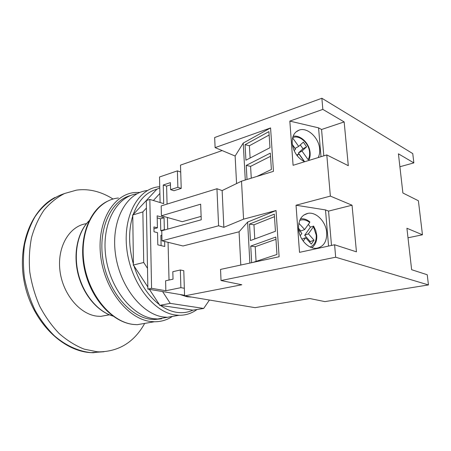 <?xml version="1.0" encoding="UTF-8"?>
<svg xmlns="http://www.w3.org/2000/svg" width="451" height="451" viewBox="0 0 451 451"><rect width="100%" height="100%" fill="white"/><g stroke="black" fill="none" stroke-linecap="round" stroke-linejoin="round"><path stroke-width="0.68" d="M144.371 323.965C134.105 342.083 119.132 351.385 99.445 351.87L97.134 351.763L84.162 349.136C75.458 345.692 67.143 340.505 59.205 333.577C51.679 325.723 45.168 316.585 39.671 306.156C34.919 295.191 31.615 283.752 29.766 271.84C28.819 259.934 29.405 248.495 31.531 237.519C34.49 227.073 38.707 217.861 44.181 209.884C50.247 202.775 57.063 197.307 64.634 193.479L76.501 190.13C83.407 189.195 90.296 189.73 97.174 191.737C102.67 193.349 107.964 195.79 113.049 199.054M109.373 314.809L100.782 316.365L97.14 316.174C79.652 314.364 62.334 293.607 59.865 269.912C57.221 246.218 69.804 225.827 86.479 223.651M172.395 316.433C167 320.018 161.007 321.794 154.428 321.755L150.944 321.518C128.214 319.269 104.406 289.598 100.652 255.802C96.666 222.01 113.325 194.234 134.905 192.487L140.064 192.38M161.605 318.778L154.434 319.533L150.905 319.291C129.843 317.059 107.738 290.737 102.918 259.517C97.918 228.307 111.194 200.43 130.683 195.497M168.595 317.087L157.641 318.981L154.112 318.733C132.442 316.455 109.756 288.392 105.72 256.089C101.469 223.792 116.6 196.495 137.036 193.778M192.887 310.158L160.494 305.412C166.041 309.296 171.617 311.63 177.226 312.413C182.824 313.157 188.044 312.402 192.887 310.158L203.683 308.445L170.247 303.365L162.591 291.566M196.811 309.651C191.551 313.468 185.643 315.345 179.098 315.272L175.591 315.001C153.78 312.537 130.705 282.783 126.827 249.172C122.734 215.561 138.496 188.185 159.18 186.759L159.739 186.714M178.308 315.407L167.406 317.29L163.888 317.036C142.099 314.674 119.182 285.703 115.293 252.723C111.188 219.75 126.776 192.476 147.409 190.531M191.698 297.074L187.109 296.775L179.943 294.48M298.545 228.696C299.092 239.312 308.563 249.431 316.675 248.242C323.621 246.793 326.964 241.573 326.693 232.581C326.028 221.813 316.258 211.66 307.965 213.34C301.527 214.958 298.387 220.077 298.545 228.696M304.611 161.757C297.513 158.042 293.381 151.852 292.214 143.181C291.983 136.309 294.345 131.929 299.295 130.04C307.554 127.047 319.032 137.921 319.658 149.089C319.911 152.32 319.421 155.144 318.186 157.574M308.337 224.418L310.451 227.141L304.656 235.259L310.243 241.595L309.736 242.322M310.192 247.035C314.482 245.085 316.495 241.105 316.236 235.106L313.456 226.729L313.575 226.075L310.451 227.141M133.22 214.529L156.875 189.2C146.192 192.171 138.31 200.616 133.22 214.529L132.532 215.088L142.871 211.908L146.412 208.063M133.4 264.128L132.78 215.871C128.36 230.585 128.569 246.669 133.4 264.128L133.175 265.081L143.717 262.493L142.871 211.908M147.838 286.983L133.891 265.74C139.494 282.895 148.007 295.856 159.423 304.634L149.388 289.345M184.555 295.258L147.872 289.091L151.564 288.313L165.844 290.743L165.602 280.781L173.026 279.175L172.818 271.694L180.355 269.991L180.885 287.665L165.844 290.743M151.564 288.313L149.845 199.438L146.276 200.577L147.872 289.091M160.105 202.538L159.513 176.995L177.384 170.861L177.874 187.278L170.585 189.64L170.393 182.632L163.251 185.006L163.707 203.626L149.845 199.438M161.864 235.151L160.866 235.422L161.103 245.62M157.207 217.895L160.483 218.808L160.759 230.658L161.762 230.918M170.585 189.64L173.945 190.734L181.223 188.4L180.496 165.117L222.174 150.583M161.994 240.823L218.594 225.793L223.848 227.332L243.563 219.163L276.046 210.532L247.61 222.084L239.075 231.791L183.016 245.975L161.994 240.823L161.757 230.754L201.253 219.784L200.656 204.179L161.407 215.792L182.26 221.683L201.123 216.367M161.407 215.792L161.176 205.904L216.942 188.738L222.14 190.576L241.516 181.178L273.453 171.346L270.583 127.932L215.11 147.618L214.659 137.532L321.873 98.25L412.755 153.588L413.866 162.89L398.425 153.814L402.89 193L418.393 200.757L422.457 234.785L406.915 228.257L411.639 269.709L427.232 274.755L428.45 284.931L335.674 257.217L334.591 244.769L356.453 251.844L352.039 205.211L330.369 196.106L326.795 154.93L348.302 165.686L344.158 121.922L322.837 109.39L321.873 98.25M428.45 284.931L324.929 301.612L309.752 298.534L255.052 307.661L184.577 295.884L183.788 270.701L180.355 269.991M243.563 219.163L241.516 181.178M184.577 295.884L241.832 284.761L221.035 280.545L220.539 269.416L279.107 256.76L276.046 210.532M221.035 280.545L335.674 257.217M331.496 245.44L328.553 211.107L325.498 209.918L296.031 205.228L299.509 252.351L334.591 244.769M296.031 205.228L330.369 196.106M322.837 109.39L289.83 121.105L293.088 165.303L326.795 154.93M399.896 166.74L413.866 162.89M408.003 237.79L422.457 234.785M270.583 127.932L243.236 143.052L235.129 156.029L215.11 147.618M247.013 179.481L246.223 165.404L270.318 153.126L271.389 169.491L256.969 176.42M243.236 143.052L245.282 180.017M245.93 160.195L245.062 144.686L268.914 131.613L269.969 147.714L245.93 160.195M292.648 137.69C299.188 134.387 309.138 143.153 309.595 152.432C309.798 155.234 309.307 157.636 308.118 159.643L301.995 151.057L306.612 146.784L303.326 142.155L298.68 146.4L292.603 137.876M313.456 226.729L308.416 233.821L314.031 240.203L311.308 244.104L305.654 237.7L303.213 241.138M298.866 223.262L304.65 229.542L309.736 222.473L309.803 221.819C306.917 219.519 303.912 218.504 300.783 218.769L300.501 218.797M300.197 235.738L301.871 233.409L298.652 229.756M289.83 121.105L318.558 127.853L320.999 156.711M328.553 211.107L352.039 205.211M318.558 127.853L321.563 129.493L323.818 155.843M321.563 129.493L344.158 121.922M218.594 225.793L216.942 188.738M235.129 156.029L236.566 183.58M328.559 246.077L325.498 209.918M252.842 262.437L276.953 254.471L275.815 237.046L250.745 246.088L251.675 262.691M250.435 240.558L275.437 231.284L274.315 214.146L249.516 224.096L250.435 240.558M249.882 263.08L247.61 222.084M240.806 265.041L239.075 231.791M292.411 144.861L295.552 149.264L294.103 150.589M297.074 155.612L298.889 153.938L304.397 161.661M298.523 228.302L300.913 231.013L304.65 229.542M305.654 237.7L301.882 239.143M304.656 235.259L308.416 233.821M310.243 241.595L314.031 240.203M296.696 155.11L298.889 153.938M298.68 146.4L295.095 148.379L292.366 144.545M304.639 161.746L298.399 153.002L303.004 148.745L300.287 144.929M303.004 148.745L306.612 146.784M298.399 153.002L301.995 151.057M251.269 178.173L250.587 166.363L246.223 165.404M250.587 166.363L270.527 156.317M250.108 158.025L249.397 145.729L245.062 144.686M249.397 145.729L269.134 135.035M274.479 216.677L253.958 224.818L254.77 238.951M253.958 224.818L249.516 224.096M275.961 239.312L255.221 246.714L256.067 261.371M255.221 246.714L250.745 246.088M170.455 184.842L166.611 186.111L167.073 204.089M167.417 217.489L167.716 229.102M168.06 242.311L169.029 280.043M223.848 227.332L222.14 190.576M181.223 188.4L177.874 187.278M180.71 172.056L177.384 170.861M184.341 288.279L180.885 287.665M166.611 186.111L163.251 185.006M165.049 229.841L164.35 229.655L164.057 217.76L157.162 215.826L157.427 227.84L153.909 226.915L154.011 231.775L157.534 232.671L157.799 244.837L164.762 246.488L164.638 241.471M157.427 227.84L153.949 228.82M164.057 217.76L160.483 218.808M164.35 229.655L160.759 230.658M153.374 200.503L159.896 193.417M147.5 268.317L143.717 262.493M209.439 300.039L203.683 308.445M159.423 304.634L159.631 305.366L170.247 303.365M159.631 305.366L160.494 305.412M133.175 265.081L133.891 265.74M132.532 215.088L132.78 215.871M156.875 189.2L159.767 187.943M64.346 193.609C52.953 197.369 42.749 205.273 34.953 216.852C30.251 225.19 26.778 234.537 24.534 244.91C23.091 255.683 23.074 266.755 24.495 278.126C26.739 289.429 30.296 300.203 35.167 310.44C40.697 320.148 47.129 328.621 54.47 335.865C65.914 345.68 78.581 351.357 91.046 352.637L104.012 351.746M118.433 197.995C96.734 199.9 79.872 227.276 83.66 260.345C87.218 293.415 110.89 322.352 133.721 324.461L137.217 324.681L148.616 322.741M88.948 220.956C77.831 232.056 73.265 253.642 78.44 274.169C83.593 294.7 97.822 311.545 112.857 316.05C97.467 311.511 83.198 294.588 78.091 274.101C72.977 253.609 77.617 232.079 88.977 220.9M309.736 222.473C306.37 219.885 303.044 219.186 299.746 220.359M99.445 351.87L93.363 352.738L90.967 352.648C62.706 351.239 33.335 322.499 24.923 285.156C16.343 247.836 30.386 210.273 55.045 197.453M100.782 316.365L109.266 314.764M154.428 321.755L137.217 324.681L133.626 324.472C112.417 322.437 90.612 298.635 84.461 269.01C78.186 239.391 88.729 210.352 107.327 201.315M154.434 319.533L157.641 318.981M167.406 317.29L179.098 315.272M190.626 297.091L191.168 296.983M310.108 152.866C310.316 155.775 309.82 158.324 308.631 160.517M311.833 247.689C315.418 245 317.053 240.907 316.754 235.405M316.743 235.281L315.756 230.596L313.682 226.239M295.862 132.036L299.295 130.04M303.715 215.127L307.965 213.34M310.091 152.692C309.516 143.474 300.417 134.59 293.082 136.298"/></g></svg>
